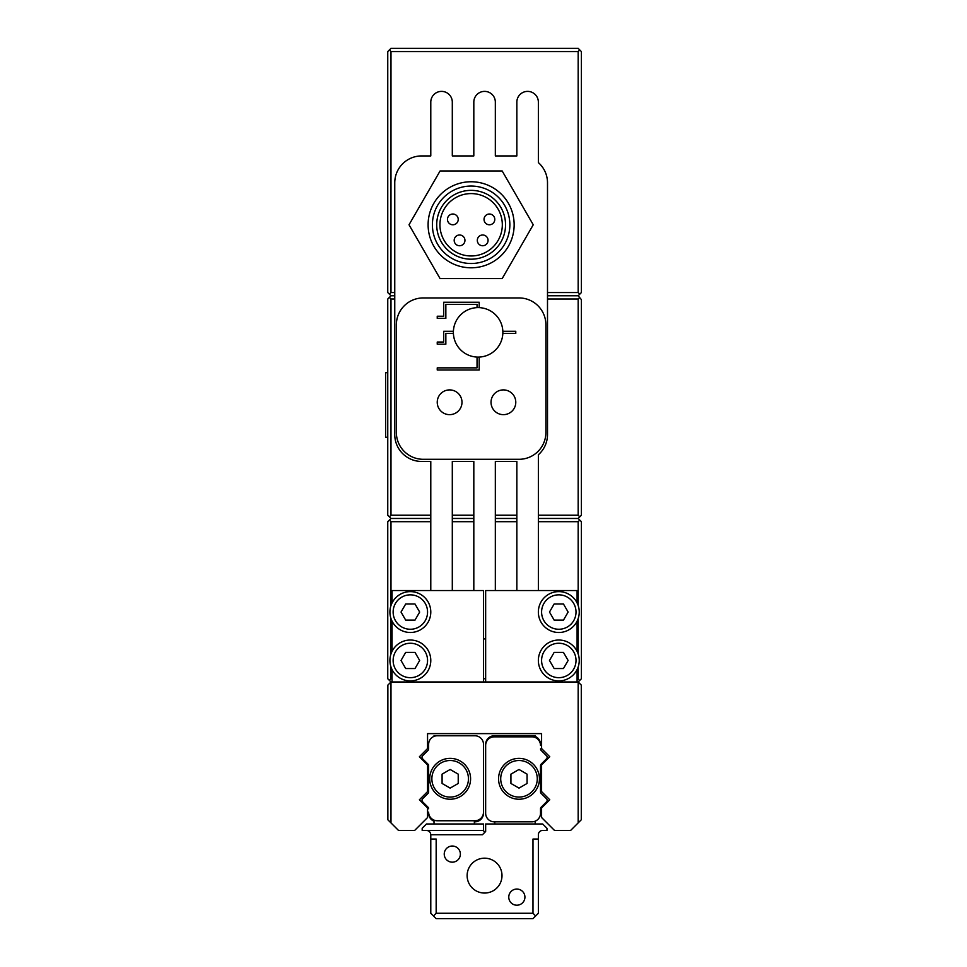 <?xml version="1.0" encoding="UTF-8"?>
<svg xmlns="http://www.w3.org/2000/svg" width="967" height="967" viewBox="0 0 967 967"><rect width="100%" height="100%" fill="white"/><g stroke="black" fill="none" stroke-linecap="round" stroke-linejoin="round"><path stroke-width="1.45" d="M390.716 682.255L578.435 682.255L581.288 685.095L581.288 819.786L570.639 830.435L554.502 830.435L541.593 817.526L541.593 807.953L549.764 799.782L541.593 791.598L541.593 764.921L549.764 756.75L541.593 748.567L541.593 733.615L427.559 733.615L427.559 748.567L419.388 756.75L427.559 764.921L427.559 791.598L419.388 799.782L427.559 807.953L427.559 817.526L414.65 830.435L398.513 830.435L387.864 819.786L387.864 685.095L390.982 681.977L387.755 678.749L387.755 521.684L390.982 518.457L387.755 515.23L387.755 299.008L390.982 295.781L387.755 292.554L387.755 51.577L390.982 48.35L578.169 48.35L581.397 51.577L581.397 292.554L578.169 295.781L547.503 295.781L547.503 182.823A26.895 26.895 0 0 0 538.365 162.613L538.365 102.139A10.758 10.758 0 0 0 527.607 91.381A10.758 10.758 0 0 0 516.849 102.139L516.849 155.929L495.334 155.929L495.334 102.139A10.758 10.758 0 0 0 484.576 91.381A10.758 10.758 0 0 0 473.818 102.139L473.818 155.929L452.302 155.929L452.302 102.139A10.758 10.758 0 0 0 441.544 91.381A10.758 10.758 0 0 0 430.786 102.139L430.786 155.929L421.648 155.929A26.895 26.895 0 0 0 394.754 182.823L394.754 434.558A26.895 26.895 0 0 0 421.648 461.452L430.786 461.452L430.786 515.23L390.982 515.23L389.375 516.849M538.365 590.535L538.365 521.684L578.169 521.684L579.777 520.077L581.397 521.684L581.397 678.749L578.169 681.977L483.5 681.977L483.5 590.535L392.058 590.535L392.058 602.924M495.334 590.535L495.334 521.684L516.849 521.684L516.849 590.535M483.5 638.897A10.758 10.758 0 0 0 485.652 638.897M452.302 590.535L452.302 521.684L473.818 521.684L473.818 590.535M390.982 605.511L390.982 521.684L430.786 521.684L430.786 590.535M392.058 678.749L390.982 678.749L390.982 667.012M390.982 653.922L390.982 618.602M579.777 680.369L577.094 678.749M485.652 678.749L483.5 678.749M578.169 678.749L578.169 667.012M578.169 653.922L578.169 618.602M578.169 605.511L578.169 521.684M579.777 294.161L578.169 292.554L578.169 51.577L579.777 49.958M389.375 49.958L390.982 51.577L578.169 51.577M578.169 292.554L547.503 292.554M578.169 299.008L579.644 297.534L581.397 299.625L581.397 515.23L579.777 516.849L578.169 515.23L578.169 299.008L547.503 299.008L547.503 295.781M578.169 295.781L579.644 297.534M578.169 515.23L538.365 515.23L538.365 521.684M579.777 516.849L578.169 518.457L538.365 518.457M578.169 518.457L579.777 520.077M390.982 678.749L389.375 680.369M483.5 681.977L390.982 681.977M389.375 520.077L390.982 521.684M495.334 515.23L495.334 461.452L516.849 461.452L516.849 515.23L495.334 515.23L495.334 521.684M452.302 515.23L452.302 461.452L473.818 461.452L473.818 515.23L452.302 515.23L452.302 521.684M473.818 521.684L473.818 515.23M545.896 432.406L545.896 324.827A26.895 26.895 0 0 0 519.001 297.933L423.256 297.933A26.895 26.895 0 0 0 396.361 324.827L396.361 432.406A26.895 26.895 0 0 0 423.256 459.301L519.001 459.301A26.895 26.895 0 0 0 545.896 432.406M538.365 515.23L538.365 454.756A26.895 26.895 0 0 0 547.503 434.558L547.503 299.008M430.786 521.684L430.786 515.23M516.849 521.684L516.849 515.23M394.754 292.554L390.982 292.554L389.375 294.161M394.754 295.781L390.982 295.781M516.849 518.457L495.334 518.457M473.818 518.457L452.302 518.457M430.786 518.457L390.982 518.457M578.169 682.521L578.169 822.905M390.982 682.521L390.982 822.905M453.378 332.358A24.743 24.743 0 0 0 478.665 357.089A24.743 24.743 0 0 0 502.84 331.282A24.743 24.743 0 0 0 477.577 307.615A24.743 24.743 0 0 0 453.378 332.358M437.241 402.284A12.366 12.366 0 0 0 455.795 412.994A12.366 12.366 0 0 0 455.795 391.562A12.366 12.366 0 0 0 437.241 402.284M491.031 402.284A12.366 12.366 0 0 0 509.585 412.994A12.366 12.366 0 0 0 509.585 391.562A12.366 12.366 0 0 0 491.031 402.284M502.84 333.434L515.774 333.434L515.774 331.282L502.84 331.282M477.045 357.077L477.045 367.859L437.241 367.859L437.241 370.01L479.197 370.01L479.197 357.077M453.402 331.282L443.696 331.282L443.696 342.04L437.241 342.04L437.241 344.192L445.847 344.192L445.847 333.434L453.402 333.434M479.197 307.639L479.197 302.236L443.696 302.236L443.696 316.221L437.241 316.221L437.241 318.373L445.847 318.373L445.847 304.387L477.045 304.387L477.045 307.639M389.375 297.389L390.982 299.008L394.754 299.008M390.982 292.554L390.982 51.577M390.982 515.23L390.982 299.008M502.32 224.779A31.198 31.198 0 0 0 455.53 197.764A31.198 31.198 0 0 0 455.53 251.795A31.198 31.198 0 0 0 502.32 224.779M505.548 224.779A34.425 34.425 0 0 0 453.922 194.959A34.425 34.425 0 0 0 453.922 254.587A34.425 34.425 0 0 0 505.548 224.779M509.851 224.779A38.728 38.728 0 0 0 451.77 191.236A38.728 38.728 0 0 0 451.77 258.322A38.728 38.728 0 0 0 509.851 224.779M514.154 224.779A43.032 43.032 0 0 0 449.619 187.513A43.032 43.032 0 0 0 449.619 262.045A43.032 43.032 0 0 0 514.154 224.779M533.24 224.779L502.187 170.99L440.07 170.99L409.017 224.779L440.07 278.569L502.187 278.569L533.24 224.779M452.846 214.021A5.379 5.379 0 0 0 447.467 219.4A5.379 5.379 0 0 0 452.846 224.779A5.379 5.379 0 0 0 458.225 219.4A5.379 5.379 0 0 0 452.846 214.021M489.411 214.021A5.379 5.379 0 0 0 484.032 219.4A5.379 5.379 0 0 0 489.411 224.779A5.379 5.379 0 0 0 494.79 219.4A5.379 5.379 0 0 0 489.411 214.021M482.69 234.993A5.379 5.379 0 0 0 477.311 240.372A5.379 5.379 0 0 0 482.69 245.751A5.379 5.379 0 0 0 488.069 240.372A5.379 5.379 0 0 0 482.69 234.993M459.567 234.993A5.379 5.379 0 0 0 454.188 240.372A5.379 5.379 0 0 0 459.567 245.751A5.379 5.379 0 0 0 464.946 240.372A5.379 5.379 0 0 0 459.567 234.993M415 652.399L405.693 652.399L401.027 660.461L405.693 668.535L415 668.535L419.666 660.461L415 652.399M419.666 612.051L415 603.988L405.693 603.988L401.027 612.051L405.693 620.125L415 620.125L419.666 612.051M392.058 681.977L392.058 669.587M392.058 651.335L392.058 621.189M410.346 632.491A20.44 20.44 0 0 1 392.65 601.837A20.44 20.44 0 0 1 428.055 601.837A20.44 20.44 0 0 1 410.346 632.491A20.44 20.44 0 0 1 392.65 601.837A20.44 20.44 0 0 1 428.055 601.837A20.44 20.44 0 0 1 410.346 632.491M410.346 680.901A20.44 20.44 0 0 1 392.65 650.247A20.44 20.44 0 0 1 428.055 650.247A20.44 20.44 0 0 1 410.346 680.901A20.44 20.44 0 0 1 392.65 650.247A20.44 20.44 0 0 1 428.055 650.247A20.44 20.44 0 0 1 410.346 680.901M554.151 620.125L563.459 620.125L568.125 612.051L563.459 603.988L554.151 603.988L549.486 612.051L554.151 620.125M549.486 660.461L554.151 668.535L563.459 668.535L568.125 660.461L563.459 652.399L554.151 652.399L549.486 660.461M577.094 602.924L577.094 590.535L485.652 590.535L485.652 681.977M577.094 669.587L577.094 681.977M577.094 621.189L577.094 651.335M558.805 640.021A20.44 20.44 0 0 1 576.501 670.687A20.44 20.44 0 0 1 541.097 670.687A20.44 20.44 0 0 1 558.805 640.021A20.44 20.44 0 0 1 576.501 670.687A20.44 20.44 0 0 1 541.097 670.687A20.44 20.44 0 0 1 558.805 640.021M558.805 591.611A20.44 20.44 0 0 1 576.501 622.277A20.44 20.44 0 0 1 541.097 622.277A20.44 20.44 0 0 1 558.805 591.611A20.44 20.44 0 0 1 576.501 622.277A20.44 20.44 0 0 1 541.097 622.277A20.44 20.44 0 0 1 558.805 591.611M494.79 736.842L494.79 735.766L535.138 735.766L535.138 737.47M535.138 821.201L535.138 823.981M494.79 823.981L494.79 821.829M444.24 854.103A8.062 8.062 0 0 0 456.339 861.089A8.062 8.062 0 0 0 456.339 847.116A8.062 8.062 0 0 0 444.24 854.103M508.775 897.134A8.062 8.062 0 0 0 520.887 904.121A8.062 8.062 0 0 0 520.887 890.148A8.062 8.062 0 0 0 508.775 897.134M467.134 875.618A17.442 17.442 0 0 0 493.291 890.716A17.442 17.442 0 0 0 493.291 860.521A17.442 17.442 0 0 0 467.134 875.618M430.786 834.739L430.786 839.042L436.165 839.042L436.165 913.271L532.986 913.271L532.986 839.042L538.365 839.042L538.365 834.739A4.303 4.303 0 0 1 542.668 830.435L546.971 830.435L546.971 828.284L542.668 823.981L485.652 823.981L485.652 831.511L482.424 834.739L430.786 834.739C430.533 832.128 429.094 830.701 426.483 830.435M538.365 839.042L538.365 913.271L532.986 918.65L436.165 918.65L430.786 913.271L430.786 839.042M535.67 915.967L532.986 913.271M436.165 913.271L433.482 915.967M541.145 807.215A2.152 2.152 0 0 0 540.517 808.738A2.152 2.152 0 0 1 541.145 807.215L546.524 801.836A2.152 2.152 0 0 0 546.524 798.79L541.145 793.411A2.152 2.152 0 0 1 540.517 791.888A2.152 2.152 0 0 0 541.145 793.411L546.524 798.79M540.517 791.888L540.517 765.707A2.152 2.152 0 0 1 541.145 764.184L546.524 758.805A2.152 2.152 0 0 0 546.524 755.759L541.145 750.38A2.152 2.152 0 0 1 540.517 748.857A2.152 2.152 0 0 0 541.145 750.38L546.524 755.759M535.138 736.395A8.606 8.606 0 0 1 540.517 744.372L540.517 745.448A8.606 8.606 0 0 0 531.91 736.842L494.258 736.842A8.606 8.606 0 0 0 485.652 745.448L485.652 813.223A8.606 8.606 0 0 0 494.258 821.829L531.91 821.829A8.606 8.606 0 0 0 540.517 813.223L540.517 808.738M498.561 778.798A20.44 20.44 0 0 0 529.215 796.506A20.44 20.44 0 0 0 529.215 761.102A20.44 20.44 0 0 0 498.561 778.798A20.44 20.44 0 0 0 529.215 796.506A20.44 20.44 0 0 0 529.215 761.102A20.44 20.44 0 0 0 498.561 778.798M510.927 783.463L510.927 774.144L519.001 769.478L527.063 774.144L527.063 783.463L519.001 788.117L510.927 783.463M485.652 812.147L485.652 744.372A8.606 8.606 0 0 1 494.258 735.766L494.79 735.766M434.014 736.395L434.014 735.766L474.362 735.766M434.014 823.981L434.014 820.125M484.576 832.587L483.5 830.435L422.18 830.435L422.18 828.284L426.483 823.981L483.5 823.981L483.5 830.435M474.362 820.753L474.362 823.981M428.006 807.215A2.152 2.152 0 0 1 428.635 808.738A2.152 2.152 0 0 0 428.006 807.215L422.627 801.836L428.006 807.215M434.014 821.201A8.606 8.606 0 0 1 428.635 813.223L428.635 812.147A8.606 8.606 0 0 0 437.241 820.753L474.894 820.753A8.606 8.606 0 0 0 483.5 812.147L483.5 744.372A8.606 8.606 0 0 0 474.894 735.766L437.241 735.766A8.606 8.606 0 0 0 428.635 744.372L428.635 748.857A2.152 2.152 0 0 1 428.006 750.38A2.152 2.152 0 0 0 428.635 748.857M428.006 764.184A2.152 2.152 0 0 1 428.635 765.707A2.152 2.152 0 0 0 428.006 764.184L422.627 758.805L428.006 764.184M483.5 745.448L483.5 813.223A8.606 8.606 0 0 1 474.894 821.829L474.362 821.829M428.006 750.38L422.627 755.759A2.152 2.152 0 0 0 422.627 758.805M428.635 765.707L428.635 791.888A2.152 2.152 0 0 1 428.006 793.411L422.627 798.79A2.152 2.152 0 0 0 422.627 801.836M442.088 774.144L442.088 783.463L450.151 788.117L458.225 783.463L458.225 774.144L450.151 769.478L442.088 774.144M450.151 758.358A20.44 20.44 0 0 1 467.847 789.024A20.44 20.44 0 0 1 432.454 789.024A20.44 20.44 0 0 1 450.151 758.358M387.755 437.241L385.603 437.241L385.603 372.694L387.755 372.694M410.346 629.263A17.213 17.213 0 0 1 395.443 603.444A17.213 17.213 0 0 1 425.25 603.444A17.213 17.213 0 0 1 410.346 629.263M410.346 677.674A17.213 17.213 0 0 1 395.443 651.855A17.213 17.213 0 0 1 425.25 651.855A17.213 17.213 0 0 1 410.346 677.674M558.805 643.248A17.213 17.213 0 0 1 573.709 669.067A17.213 17.213 0 0 1 543.901 669.067A17.213 17.213 0 0 1 558.805 643.248M558.805 594.838A17.213 17.213 0 0 1 573.709 620.657A17.213 17.213 0 0 1 543.901 620.657A17.213 17.213 0 0 1 558.805 594.838M500.713 778.798A18.288 18.288 0 0 0 528.139 794.632A18.288 18.288 0 0 0 528.139 762.963A18.288 18.288 0 0 0 500.713 778.798M450.151 760.509A18.288 18.288 0 0 1 465.985 787.948A18.288 18.288 0 0 1 434.316 787.948A18.288 18.288 0 0 1 450.151 760.509"/></g></svg>
